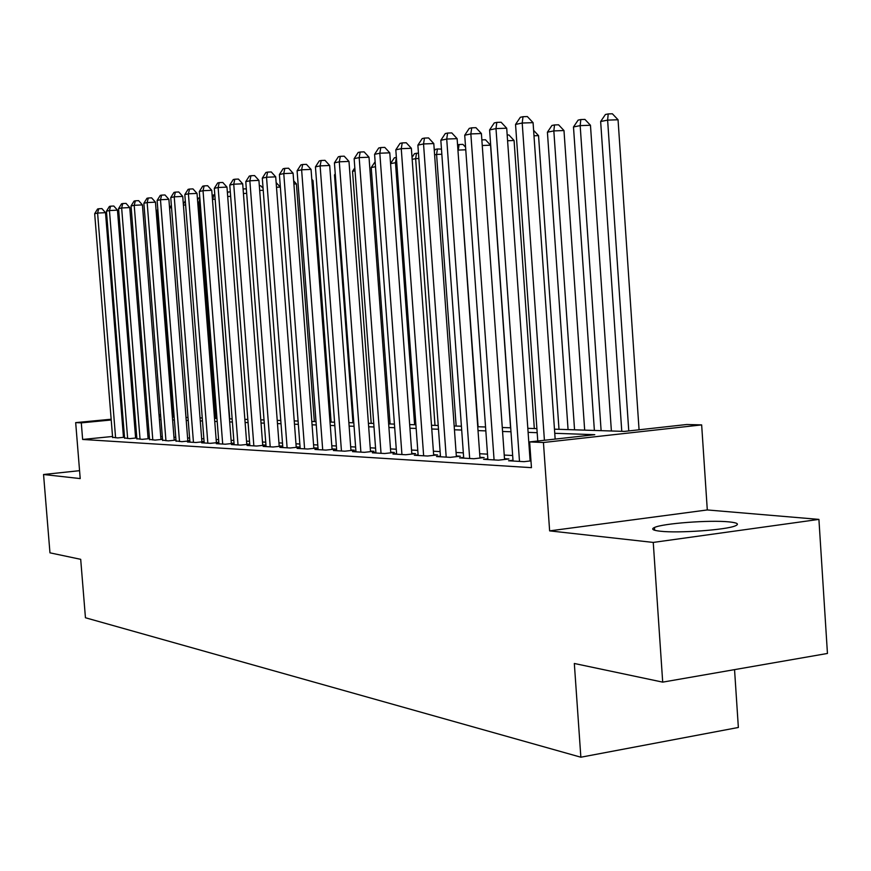 <?xml version="1.0" encoding="UTF-8"?>
<svg xmlns="http://www.w3.org/2000/svg" width="871" height="871" viewBox="0 0 871 871"><rect width="100%" height="100%" fill="white"/><g stroke="black" fill="none" stroke-linecap="round" stroke-linejoin="round"><path stroke-width="1.31" d="M728.896 521.871C709.723 519.878 662.853 523.417 654.459 527.488C650.855 529.133 652.825 530.374 660.381 531.223C678.302 533.368 726.545 529.895 735.407 525.812C739.49 524.015 737.323 522.709 728.896 521.871M554.468 429.174L624.485 431.406L686.718 424.515L701.656 424.896L543.439 442.501L529.633 441.913L594.773 434.694L554.751 433.29M707.296 509.949L549.634 530.875L653.25 542.426L662.7 682.135L827.45 653.457L818.914 519.388L707.296 509.949L701.656 424.896M734.547 669.625L738.358 727.47L580.859 757.215L85.445 617.757L80.698 559.324L49.963 552.835L43.55 474.499L80.208 478.582L75.679 422.62L111.161 419.223M653.25 542.426L818.914 519.388M79.566 470.678L43.55 474.499M512.997 460.247L508.566 460.759L524.059 461.663L530.972 460.868M487.825 458.821L483.579 459.3L498.452 460.171L508.893 458.973L504.494 458.723M463.655 457.438L459.583 457.896L473.868 458.734L484.156 457.569L479.932 457.329M440.432 456.11L436.513 456.546L450.242 457.351L460.389 456.208L456.328 455.979M418.091 454.836L414.324 455.25L427.53 456.023L437.536 454.912L433.627 454.684M396.588 453.606L392.952 453.998L405.679 454.749L415.543 453.649L411.787 453.443M375.88 452.419L372.374 452.8L384.634 453.519L394.367 452.452L390.741 452.245M355.923 451.276L352.537 451.635L364.361 452.332L373.964 451.287L370.469 451.08M336.663 450.165L333.408 450.525L344.807 451.189L354.279 450.165L350.904 449.969M318.078 449.109L314.932 449.447L325.939 450.089L335.291 449.077L332.036 448.892M300.136 448.075L297.098 448.402L307.724 449.022L316.957 448.032L313.81 447.857M282.792 447.084L279.852 447.389L290.13 447.988L299.232 447.03L296.194 446.856M266.025 446.115L263.184 446.42L273.124 446.997L282.106 446.05L279.177 445.887M249.814 445.19L247.059 445.473L256.673 446.039L265.546 445.103L262.704 444.939M234.114 444.286L231.446 444.558L240.755 445.103L249.52 444.188L246.765 444.036M218.904 443.415L216.324 443.677L225.339 444.21L233.994 443.306L231.327 443.154M204.173 442.566L201.669 442.816L210.412 443.328L218.828 442.468L216.367 442.305M189.889 441.739L187.472 441.989L195.942 442.49L204.097 441.651M176.04 440.944L181.908 441.662L189.824 440.857M162.605 440.171L168.288 440.868L175.975 440.095M149.551 439.42L155.082 440.095L162.539 439.343M136.889 438.69L142.256 439.343L149.485 438.614M124.575 437.982L129.79 438.625L136.823 437.917M112.544 436.469L82.636 439.452L531.452 467.662L529.633 441.913M530.657 456.491L529.808 456.437M512.66 455.511L504.233 455.065M487.488 454.15L479.671 453.737M463.328 452.855L456.077 452.463M440.105 451.592L433.377 451.232M417.764 450.383L411.537 450.046M396.272 449.229L390.502 448.913M375.564 448.108L370.219 447.814M355.608 447.03L350.665 446.758M336.348 445.985L331.797 445.745M317.773 444.983L313.571 444.754M299.831 444.014L295.966 443.807M282.487 443.078L278.949 442.882M265.731 442.174L262.476 442M249.509 441.292L246.537 441.14M233.809 440.443L231.109 440.301M218.61 439.626L216.15 439.496M203.879 438.832L201.658 438.712M189.606 438.059L187.603 437.95M175.757 437.307L173.96 437.209M162.322 436.589L160.721 436.502M149.279 435.881L147.874 435.805M136.605 435.195L135.375 435.13M124.357 435.293L123.312 435.402M112.609 437.296L117.683 437.917L124.509 437.231M124.499 437.068L123.442 437.002M136.812 437.765L135.582 437.699M149.485 438.494L148.081 438.407M162.529 439.234L160.939 439.147M175.964 439.997L174.178 439.899M189.813 440.791L187.82 440.672M204.097 441.608L201.876 441.477M530.929 460.226L530.069 460.182M549.634 530.875L543.439 442.501M82.636 439.452L81.297 422.86L75.679 422.62M662.7 682.135L574.327 663.484L580.859 757.215M159.153 416.621L160.743 416.676M172.382 417.046L174.167 417.1M171.543 207.625L169.605 208.017L186.035 417.481L187.994 417.536M200.036 417.928L202.257 417.993M214.516 418.385L216.966 418.461M229.443 418.853L232.143 418.94M244.86 419.343L247.832 419.441M260.777 419.855L264.022 419.953M277.228 420.377L280.767 420.486M294.235 420.911L298.089 421.041L280.353 187.091L276.499 187.276M311.818 421.477L316.01 421.608M330.022 422.054L334.573 422.195M348.868 422.653L353.8 422.805M368.4 423.273L373.735 423.437M388.651 423.916L394.421 424.101M409.675 424.58L415.903 424.776M431.493 425.277L438.211 425.484M454.161 425.995L461.412 426.224M477.744 426.746L485.55 426.986M502.273 427.519L510.689 427.792M527.826 428.336L536.895 428.619M173.133 414.052L172.153 414.15M160.634 415.249L159.055 415.402M121.94 418.189L122.985 418.091M133.938 417.046L135.147 416.926M146.284 415.859L147.678 415.728M159.001 414.64L160.569 414.487M172.088 413.387L173.079 413.3M123.051 418.853L122.005 418.951M111.227 419.985L81.297 422.86M537.178 432.68L528.109 432.364M510.972 431.766L502.556 431.472M485.833 430.884L478.016 430.612M461.684 430.045L454.433 429.784M438.483 429.229L431.766 429M416.164 428.445L409.936 428.227M394.683 427.705L388.923 427.498M373.997 426.975L368.662 426.79M354.062 426.278L349.129 426.104M334.823 425.603L330.272 425.451M316.26 424.961L312.068 424.808M298.339 424.329L294.474 424.199M281.017 423.731L277.468 423.6M264.272 423.143L261.028 423.023M248.072 422.577L245.099 422.468M232.383 422.021L229.683 421.934M217.206 421.499L214.745 421.412M202.486 420.976L200.265 420.9M188.223 420.486L186.231 420.41M174.396 419.996L172.6 419.931M160.972 419.528L159.382 419.474M147.939 419.071L146.535 419.027M135.288 418.635L134.058 418.592M123.475 437.329L105.511 212.666L97.596 213.068L115.593 437.786M94.678 213.689L97.574 209.007L98.739 208.757L97.596 213.068L94.678 213.689L112.631 437.612M98.739 208.757L101.907 208.594L105.511 212.666M157.891 210.368L157.118 210.521L173.373 417.078M157.118 210.521L157.814 209.399M135.615 438.037L117.465 210.151L109.452 210.553L127.645 438.494M106.447 211.196L109.398 206.438L110.595 206.177L109.452 210.553L106.447 211.196L124.597 438.32M110.595 206.177L113.796 206.024L117.465 210.151M148.103 438.755L129.757 207.57L121.646 207.973L140.046 439.224M118.565 208.626L121.559 203.803L122.8 203.531L121.646 207.973L118.565 208.626L136.91 439.038M122.8 203.531L126.034 203.379L129.757 207.57M160.961 439.507L142.419 204.903L134.21 205.306L152.806 439.964M131.042 205.981L134.08 201.081L135.353 200.809L134.21 205.306L131.042 205.981L149.583 439.779M135.353 200.809L138.641 200.646L142.419 204.903M174.211 440.269L155.452 202.159L147.155 202.562L165.947 440.737M143.878 203.259L146.981 198.283L148.288 198L147.155 202.562L143.878 203.259L162.627 440.541M148.288 198L151.608 197.848L155.452 202.159M169.605 208.017L171.358 205.229M185.621 204.805L183.422 205.24M183.335 204.043L185.316 200.896M215.856 418.428L199.034 202.116L197.717 202.377M200.156 202.061L199.034 202.116L199.873 198.512M197.521 199.862L198.719 197.957L199.818 197.739M229.737 418.864L212.459 199.415M215.159 199.241L212.753 199.361L213.776 194.875L214.81 194.821M212.154 195.507L213.776 194.875M187.842 441.064L168.887 199.328L160.482 199.731L179.491 441.521M157.118 200.45L160.275 195.398L161.625 195.115L160.482 199.731L157.118 200.45L176.073 441.325M161.625 195.115L164.978 194.952L168.887 199.328M230.652 196.345L227.69 196.487M227.353 192.088L230.314 191.86M227.886 191.979L227.483 193.776M201.909 441.869L182.736 196.411L174.233 196.824L193.449 442.337M170.749 197.554L173.971 192.426L175.365 192.132L174.233 196.824L170.749 197.554L189.922 442.13M175.365 192.132L178.762 191.968L182.736 196.411M246.667 193.351L243.423 193.514M243.074 188.963L245.731 188.833L246.373 189.551M216.4 442.718L197.02 193.406L188.408 193.819L207.842 443.187M184.815 194.571L188.092 189.366L189.53 189.051L188.408 193.819L184.815 194.571L204.206 442.969M189.53 189.051L192.97 188.898L197.02 193.406M263.227 190.27L259.689 190.444M259.329 185.828L260.756 185.763L263.075 188.321M231.359 443.579L211.751 190.303L203.03 190.716L222.693 444.047M199.328 191.5L202.671 186.198L204.152 185.882L203.03 190.716L199.328 191.5L218.937 443.829M204.152 185.882L207.636 185.719L211.751 190.303M276.14 182.594L280.353 187.091M246.798 444.471L226.972 187.102L218.131 187.505L238.023 444.95M214.31 188.321L217.717 182.943L219.242 182.605L218.131 187.505L214.31 188.321L234.147 444.722M219.242 182.605L222.78 182.453L226.972 187.102M262.737 445.397L242.682 183.792L233.733 184.206L253.853 445.876M229.781 185.044L233.254 179.568L234.832 179.219L233.733 184.206L229.781 185.044L249.846 445.636M234.832 179.219L238.414 179.067L242.682 183.792M279.21 446.355L258.916 180.373L249.857 180.787L270.206 446.823M245.774 181.647L249.313 176.084L250.946 175.724L249.857 180.787L245.774 181.647L266.069 446.583M250.946 175.724L254.572 175.572L258.916 180.373M296.238 447.346L275.704 176.846L266.526 177.249L287.114 447.814M262.302 178.141L265.916 172.48L267.604 172.11L266.526 177.249L262.302 178.141L282.835 447.563M267.604 172.11L271.284 171.957L275.704 176.846M313.843 448.369L293.081 173.187L283.772 173.59L304.6 448.837M279.406 174.516L283.097 168.756L284.839 168.375L283.772 173.59L279.406 174.516L300.179 448.576M284.839 168.375L288.562 168.212L293.081 173.187M332.069 449.425L311.056 169.399L301.627 169.801L322.706 449.893M297.098 170.76L300.876 164.902L302.683 164.499L301.627 169.801L297.098 170.76L318.122 449.632M302.683 164.499L306.45 164.347L311.056 169.399M350.948 450.525L329.684 165.479L320.125 165.882L341.454 450.993M315.433 166.873L319.287 160.906L321.159 160.493L320.125 165.882L315.433 166.873L336.707 450.71M321.159 160.493L324.992 160.34L329.684 165.479M370.513 451.657L348.988 161.418L339.298 161.821L360.888 452.125M334.431 162.844L338.373 156.758L340.321 156.334L339.298 161.821L334.431 162.844L355.967 451.842M340.321 156.334L344.197 156.181L348.988 161.418M390.785 452.844L369.01 157.205L359.179 157.597L381.03 453.301M354.138 158.674L358.166 152.469L360.18 152.033L359.179 157.597L354.138 158.674L375.924 453.007M360.18 152.033L364.111 151.87L369.01 157.205M411.831 454.063L389.783 152.828L379.821 153.22L401.934 454.531M374.584 154.33L378.711 148.005L380.801 147.558L379.821 153.22L374.584 154.33L396.643 454.216M380.801 147.558L384.786 147.395L389.783 152.828M433.682 455.337L411.362 148.288L401.259 148.68L423.644 455.794M395.815 149.834L400.039 143.377L402.217 142.909L401.259 148.68L395.815 149.834L418.145 455.479M402.217 142.909L406.256 142.757L411.362 148.288M456.382 456.665L433.791 143.563L423.535 143.955L446.202 457.112M417.884 145.152L422.206 138.576L424.471 138.075L423.535 143.955L417.884 145.152L440.486 456.785M424.471 138.075L428.576 137.934L433.791 143.563M314.344 421.553L296.412 183.89L293.897 184.01M293.658 180.852L296.412 183.89M331.122 422.087L313.005 180.58L311.905 180.635M311.796 179.263L313.005 180.58M335.324 174.766L334.497 174.929L352.973 422.783M334.497 174.929L335.248 173.775M355.041 170.803L352.537 171.304L371.209 423.36M352.537 171.304L354.813 167.809M375.499 166.699L371.209 167.559L390.088 423.959M371.209 167.559L375.129 161.756M414.607 424.732L395.467 162.692L390.578 163.672M396.751 162.637L395.467 162.692L396.349 157.401L394.367 157.803L390.578 163.606M435.01 425.386L415.652 158.642L412.168 159.339M418.853 158.511L415.652 158.642L416.512 153.263L418.472 153.187M412.027 157.401L414.465 153.688L416.512 153.263M456.154 426.061L436.578 154.439L434.607 154.842M441.837 154.232L436.578 154.439L437.416 148.974L441.466 149.104M434.324 150.879L435.293 149.409L437.416 148.974M478.081 426.757L457.939 150.15M465.767 149.79L458.277 150.084L459.093 144.521L462.937 144.379L465.582 147.221M457.558 144.836L459.093 144.521M510.558 427.781L490.547 145.185L482.251 145.511M481.848 139.893L485.485 139.763L490.547 145.185M534.315 428.543L514.075 140.492L507.586 140.743M507.183 135.027L508.904 134.961L514.075 140.492M479.986 458.037L457.123 138.652L446.714 139.044L469.665 458.484M440.835 140.285L445.266 133.568L447.618 133.056L446.714 139.044L440.835 140.285L463.71 458.135M447.618 133.056L451.777 132.904L457.123 138.652M504.549 459.474L481.402 133.535L470.852 133.927L494.075 459.91M464.722 135.223L469.262 128.364L471.723 127.83L470.852 133.927L464.722 135.223L487.88 459.55M471.723 127.83L475.936 127.678L481.402 133.535M530.123 460.966L506.704 128.211L495.991 128.592L519.497 461.401M489.6 129.942L494.26 122.942L496.818 122.386L495.991 128.592L489.6 129.942L513.052 461.02M496.818 122.386L501.108 122.234L506.704 128.211M555.154 439.082L533.074 122.659L522.208 123.029L544.419 440.269M515.545 124.444L520.335 117.28L523.003 116.703L522.208 123.029L515.545 124.444L537.766 441.009M523.003 116.703L527.347 116.562L533.074 122.659M558.997 429.327L538.539 135.615L533.988 135.789M533.618 130.367L538.539 135.615M584.67 430.143L563.983 130.541L553.836 130.911L547.413 132.196L568.066 429.61M574.555 429.817L553.836 130.911L554.511 124.945L558.572 124.803L563.983 130.541M547.413 132.196L551.942 125.468L554.511 124.945M611.388 430.993L590.462 125.261L580.173 125.62L573.488 126.97L594.381 430.448M601.121 430.666L580.173 125.62L580.815 119.545L584.92 119.403L590.462 125.261M573.488 126.97L578.137 120.1L580.815 119.545M639.064 429.784L618.051 119.763L607.62 120.122L600.652 121.515L621.774 431.319M628.764 430.927L607.62 120.122L608.208 113.927L612.378 113.785L618.051 119.763M600.652 121.515L605.421 114.493L608.208 113.927M654.459 527.488L654.644 530.254"/></g></svg>
